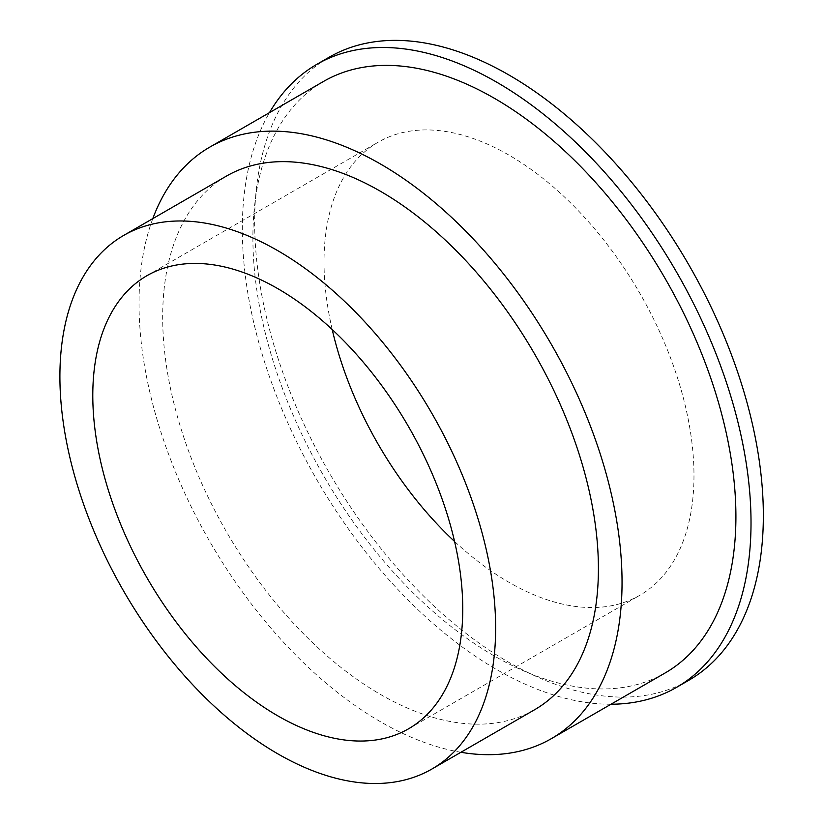 <?xml version="1.0" encoding="UTF-8"?>
<svg xmlns="http://www.w3.org/2000/svg" width="824" height="824" viewBox="0 0 824 824"><rect width="100%" height="100%" fill="white"/><g stroke="black" fill="none" stroke-linecap="round" stroke-linejoin="round"><path stroke-width="0.62" stroke-dasharray="4.12 3.09" d="M534.601 709.742A308.114 177.891 60 0 1 380.544 694.477A308.114 177.891 60 0 1 179.261 422.969A308.114 177.891 60 0 1 226.487 176.068M460.915 752.281A341.538 197.194 60 0 1 380.544 721.773A341.538 197.194 60 0 1 152.8 218.618M665.174 672.951A341.538 197.194 60 0 1 494.4 656.038A341.538 197.194 60 0 1 271.281 355.072A341.538 197.194 60 0 1 323.636 81.38M611.006 704.232A359.707 207.679 60 0 1 496.666 669.562A359.707 207.679 60 0 1 269.469 112.661M688.854 680.253A359.707 207.679 60 0 1 509.005 662.444A359.707 207.679 60 0 1 274.011 345.462A359.707 207.679 60 0 1 329.147 57.227M332.206 329.528A261.61 151.039 60 0 1 378.195 142.181A261.61 151.039 60 0 1 509.005 155.139A261.61 151.039 60 0 1 679.903 385.673A261.61 151.039 60 0 1 639.805 595.299A261.61 151.039 60 0 1 509.005 582.341A261.61 151.039 60 0 1 454.57 541.461M146.971 275.679L378.195 142.181M408.57 728.797L639.805 595.299"/><path stroke-width="1.24" d="M277.77 250.661A308.114 177.891 60 0 1 479.053 522.179A308.114 177.891 60 0 1 431.827 769.07A308.114 177.891 60 0 1 277.77 753.816A308.114 177.891 60 0 1 76.488 482.298A308.114 177.891 60 0 1 123.713 235.407A308.114 177.891 60 0 1 277.77 250.661M123.713 235.407L226.487 176.068A308.114 177.891 60 0 1 380.544 191.333A308.114 177.891 60 0 1 581.826 462.841A308.114 177.891 60 0 1 534.601 709.742L431.827 769.07M152.8 218.618A341.538 197.194 60 0 1 209.77 147.125A341.538 197.194 60 0 1 380.544 164.038A341.538 197.194 60 0 1 603.662 465.004A341.538 197.194 60 0 1 551.308 738.685A341.538 197.194 60 0 1 460.915 752.281M209.77 147.125L323.636 81.38A341.538 197.194 60 0 1 494.4 98.303A341.538 197.194 60 0 1 717.529 399.269A341.538 197.194 60 0 1 665.174 672.951L551.308 738.685M269.469 112.661A359.707 207.679 60 0 1 316.818 64.344A359.707 207.679 60 0 1 496.666 82.163A359.707 207.679 60 0 1 731.661 399.135A359.707 207.679 60 0 1 676.525 687.381A359.707 207.679 60 0 1 611.006 704.232M316.818 64.344L329.147 57.227A359.707 207.679 60 0 1 509.005 75.035A359.707 207.679 60 0 1 743.99 392.018A359.707 207.679 60 0 1 688.854 680.253L676.525 687.381M454.57 541.461A261.61 151.039 60 0 1 332.206 329.528M277.77 715.84A261.61 151.039 60 0 1 106.873 485.315A261.61 151.039 60 0 1 146.971 275.679A261.61 151.039 60 0 1 277.77 288.637A261.61 151.039 60 0 1 448.678 519.172A261.61 151.039 60 0 1 408.57 728.797A261.61 151.039 60 0 1 277.77 715.84"/></g></svg>

